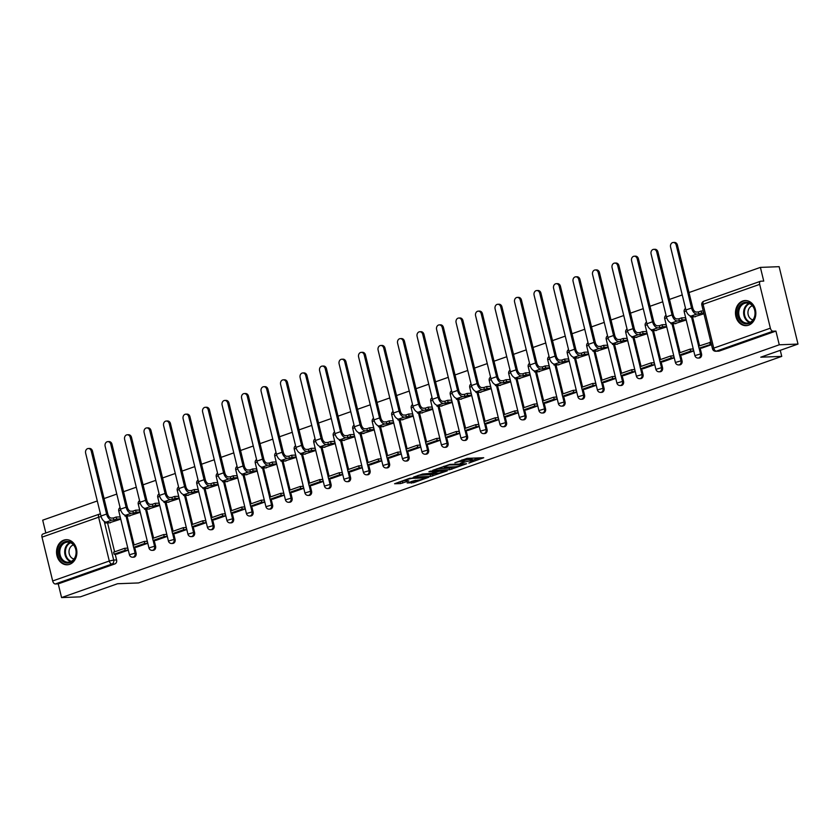 <?xml version="1.0" encoding="UTF-8"?>
<svg xmlns="http://www.w3.org/2000/svg" width="840" height="840" viewBox="0 0 840 840"><rect width="100%" height="100%" fill="white"/><g stroke="black" fill="none" stroke-linecap="round" stroke-linejoin="round"><path stroke-width="1.26" d="M468.878 463.05L483.725 457.737L467.082 458.367L454.881 462.788A5.061 0.724 166.3 0 1 461.769 461.286L463.155 461.233A5.061 0.724 166.3 0 1 464.142 461.423A5.061 0.724 166.3 0 1 462.179 462.504L460.288 463.376L463.481 462.462A5.061 0.724 166.3 0 1 470.358 460.961L471.744 460.908A5.061 0.724 166.3 0 1 472.731 461.097A5.061 0.724 166.3 0 1 470.778 462.179L468.878 463.05M748.598 325.175A12.558 10.185 -92.2 0 0 755.696 311.168A12.558 10.185 -92.2 0 0 745.175 300.552A12.558 10.185 -92.2 0 0 742.707 301.024A12.558 10.185 -92.2 0 0 735.62 315.021A12.558 10.185 -92.2 0 0 746.13 325.647A12.558 10.185 -92.2 0 0 748.598 325.175M69.657 564.312A12.558 10.185 -92.2 0 0 76.745 550.305A12.558 10.185 -92.2 0 0 66.234 539.69A12.558 10.185 -92.2 0 0 63.767 540.162A12.558 10.185 -92.2 0 0 56.679 554.159A12.558 10.185 -92.2 0 0 67.19 564.784A12.558 10.185 -92.2 0 0 69.657 564.312M407.159 482.947L413.669 482.695L428.757 477.257L409.668 478.306L394.58 483.745L400.522 483.588L408.87 480.931L406.382 480.648A4.232 0.598 166.3 0 1 405.552 480.491A4.232 0.598 166.3 0 1 408.293 479.231A4.232 0.598 166.3 0 1 412.944 478.338L423.895 477.918A4.232 0.598 166.3 0 1 424.715 478.076A4.232 0.598 166.3 0 1 421.985 479.325A4.232 0.598 166.3 0 1 417.333 480.228L407.159 482.947M770.364 328.178L759.686 284.371A3.224 1.827 70.6 0 1 760.505 281.264A3.224 1.827 70.6 0 1 760.82 281.201L763.739 281.096L760.4 267.393L779.131 266.679L798 344.075L760.756 357.189L781.746 356.391L138.558 582.939L117.558 583.737L80.314 596.862L61.572 597.576L779.268 344.788L775.919 331.086L773 331.202L716.384 351.141A3.224 2.615 87.8 0 1 715.754 351.267L718.673 351.151A3.224 2.615 87.8 0 0 719.303 351.036L716.384 351.141A3.224 1.827 70.6 0 1 713.748 348.117L770.364 328.178A3.224 1.827 70.6 0 0 773 331.202M798 344.075L779.268 344.788M449.673 469.728L466.61 463.764L449.967 464.394L432.737 470.306L449.673 469.728L449.295 468.174L453.894 466.851M447.227 470.883L430.594 476.448L413.658 477.026L422.615 474.033L431.508 473.308L436.233 471.524L428.904 471.733L430.616 471.125L447.132 470.495M107.573 522.9L114.618 551.838M115.185 554.169L116.603 559.954L113.683 560.07A3.224 2.615 87.8 0 1 111.941 564.039L55.314 583.989A3.224 1.827 -109.4 0 1 52.679 580.965L42 537.159A3.224 1.827 -109.4 0 1 42.809 534.051L99.435 514.101A3.224 1.827 -109.4 0 1 99.75 514.048A3.224 2.615 87.8 0 1 100.38 513.923A3.224 2.615 87.8 0 1 100.454 513.923L100.38 513.923A3.224 3.224 0 0 0 99.435 514.101A3.224 1.827 -109.4 0 0 98.616 517.209L42 537.159M760.4 267.393L689.01 292.541M682.248 294.924L669.512 299.407M662.75 301.791L650.013 306.274M643.251 308.658L630.514 313.142M623.752 315.525L611.016 320.008M604.254 322.392L591.518 326.875M584.755 329.259L572.019 333.743M565.257 336.126L552.521 340.61M545.759 342.993L533.022 347.477M526.26 349.86L513.524 354.344M506.762 356.727L494.025 361.211M487.263 363.594L474.527 368.078M467.765 370.461L455.028 374.955M448.266 377.328L435.53 381.822M428.768 384.195L416.031 388.689M409.269 391.062L396.532 395.556M389.77 397.94L377.034 402.423M370.272 404.806L357.536 409.29M350.774 411.673L338.037 416.157M331.275 418.541L318.538 423.024M311.776 425.407L299.04 429.891M292.278 432.274L279.542 436.758M272.78 439.142L260.043 443.625M253.281 446.009L240.545 450.492M233.783 452.876L221.046 457.359M214.284 459.743L201.547 464.226M194.785 466.61L182.049 471.093M175.287 473.477L162.55 477.96M155.788 480.344L143.052 484.838M136.29 487.211L123.554 491.705M116.792 494.078L104.055 498.572M97.293 500.955L42.704 520.181L45.833 532.98M61.572 597.576L58.233 583.874L55.314 583.989M694.26 316.806L703.952 313.75M701.883 348.065L711.501 344.705M682.385 354.942L693.641 350.994L693.074 348.673L692.024 349.041M674.762 323.673L686.091 320.04L685.472 317.741M662.886 361.809L674.142 357.861L673.575 355.541L672.525 355.908M655.274 330.54L666.593 326.907L665.973 324.608M643.388 368.676L654.644 364.728L654.077 362.407L653.026 362.786M635.775 337.407L647.094 333.774L646.475 331.475M623.889 375.543L635.145 371.595L634.578 369.274L633.528 369.653M616.276 344.274L627.606 340.641L626.976 338.342M604.391 382.41L615.647 378.462L615.079 376.142L614.029 376.519M596.778 351.141L608.107 347.508L607.477 345.209M584.903 389.277L596.148 385.329L595.581 383.008L594.531 383.387M577.279 358.008L588.609 354.375L587.979 352.076M565.404 396.144L576.65 392.196L576.082 389.876L575.033 390.254M557.781 364.875L569.111 361.242L568.481 358.943M545.905 403.011L557.151 399.063L556.584 396.743L555.534 397.12M538.283 371.742L549.612 368.109L548.982 365.81M526.407 409.878L537.653 405.941L537.086 403.61L536.035 403.988M518.784 378.609L530.114 374.976L529.484 372.677M506.909 416.745L518.154 412.808L517.587 410.477L516.537 410.855M499.286 385.476L510.615 381.843L509.985 379.544M487.41 423.612L498.656 419.675L498.089 417.354L497.038 417.721M479.787 392.343L491.117 388.71L490.487 386.411M467.911 430.479L479.157 426.542L478.59 424.221L477.54 424.589M460.288 399.21L471.618 395.577L470.988 393.278M448.413 437.346L459.659 433.409L459.102 431.088L458.042 431.456M440.79 406.077L452.12 402.444L451.49 400.144M428.915 444.213L440.16 440.276L439.604 437.955L438.543 438.322M421.292 412.944L432.621 409.311L431.991 407.012M409.416 451.08L420.661 447.143L420.105 444.822L419.044 445.19M401.793 419.822L413.123 416.189L412.493 413.879M389.918 457.947L401.163 454.01L400.606 451.689L399.546 452.056M382.294 426.689L393.624 423.056L392.994 420.756M370.419 464.825L381.665 460.877L381.108 458.556L380.048 458.923M362.796 433.556L374.126 429.923L373.495 427.623M350.921 471.692L362.177 467.744L361.61 465.423L360.549 465.791M343.298 440.423L354.627 436.79L353.997 434.49M331.422 478.558L342.678 474.611L342.111 472.29L341.05 472.668M323.799 447.29L335.129 443.656L334.498 441.357M311.923 485.425L323.18 481.478L322.613 479.157L321.552 479.535M304.3 454.156L315.63 450.524L315 448.224M292.425 492.293L303.681 488.344L303.114 486.024L302.054 486.402M284.802 461.024L296.131 457.391L295.502 455.091M272.927 499.159L284.183 495.212L283.616 492.891L282.555 493.269M265.303 467.891L276.633 464.257L276.003 461.958M253.428 506.027L264.684 502.079L264.117 499.758L263.057 500.136M245.805 474.757L257.135 471.125L256.505 468.825M233.929 512.894L245.185 508.956L244.619 506.625L243.558 507.003M226.306 481.625L237.636 477.992L237.006 475.692M214.431 519.76L225.687 515.823L225.12 513.492L224.059 513.87M206.808 488.492L218.138 484.858L217.508 482.559M194.933 526.628L206.189 522.69L205.622 520.37L204.561 520.737M187.309 495.358L198.639 491.726L198.009 489.426M175.434 533.495L186.69 529.557L186.123 527.236L185.062 527.604M167.811 502.226L179.141 498.593L178.511 496.293M155.935 540.361L167.191 536.424L166.625 534.104L165.564 534.471M148.312 509.093L159.642 505.459L159.012 503.16M136.437 547.228L147.693 543.291L147.126 540.971L146.066 541.338M128.814 515.96L140.144 512.327L139.514 510.027M116.939 554.096L128.195 550.158L127.627 547.837L126.567 548.205M109.316 522.827L120.645 519.194L120.015 516.894M127.061 516.033L134.117 544.971M134.684 547.302L136.101 553.087L135.061 553.13A3.224 2.615 87.8 0 1 132.689 557.225L133.718 557.183A3.224 2.615 -92.2 0 0 136.101 553.087M146.559 509.166L153.615 538.104M154.182 540.435L155.6 546.221L154.56 546.263A3.224 2.615 87.8 0 1 152.187 550.357L153.216 550.316A3.224 2.615 -92.2 0 0 155.6 546.221M166.058 502.299L173.114 531.237M173.68 533.568L175.098 539.353L174.059 539.396A3.224 2.615 87.8 0 1 171.685 543.49L172.715 543.449A3.224 2.615 -92.2 0 0 175.098 539.353M185.556 495.432L192.612 524.36M193.179 526.691L194.597 532.486L193.557 532.518A3.224 2.615 87.8 0 1 191.184 536.624L192.213 536.582A3.224 2.615 -92.2 0 0 194.597 532.486M205.054 488.565L212.111 517.493M212.678 519.823L214.095 525.62L213.055 525.651A3.224 2.615 87.8 0 1 210.683 529.756L211.712 529.715A3.224 2.615 -92.2 0 0 214.095 525.62M224.553 481.688L231.609 510.626M232.176 512.957L233.594 518.753L232.554 518.784A3.224 2.615 87.8 0 1 230.181 522.889L231.21 522.847A3.224 2.615 -92.2 0 0 233.594 518.753M244.052 474.82L251.108 503.759M251.674 506.09L253.092 511.886L252.053 511.917A3.224 2.615 87.8 0 1 249.679 516.023L250.709 515.981A3.224 2.615 -92.2 0 0 253.092 511.886M263.55 467.954L270.606 496.892M271.173 499.223L272.591 505.008L271.551 505.05A3.224 2.615 87.8 0 1 269.178 509.145L270.207 509.114A3.224 2.615 -92.2 0 0 272.591 505.008M283.048 461.087L290.105 490.025M290.671 492.356L292.089 498.141L291.05 498.183A3.224 2.615 87.8 0 1 288.677 502.278L289.706 502.247A3.224 2.615 -92.2 0 0 292.089 498.141M302.547 454.219L309.603 483.157M310.17 485.489L311.588 491.274L310.548 491.316A3.224 2.615 87.8 0 1 308.175 495.411L309.204 495.38A3.224 2.615 -92.2 0 0 311.588 491.274M322.046 447.353L329.102 476.291M329.669 478.622L331.086 484.407L330.046 484.449A3.224 2.615 87.8 0 1 327.673 488.544L328.703 488.513A3.224 2.615 -92.2 0 0 331.086 484.407M341.544 440.486L348.6 469.423M349.167 471.755L350.584 477.54L349.545 477.582A3.224 2.615 87.8 0 1 347.172 481.677L348.201 481.635A3.224 2.615 -92.2 0 0 350.584 477.54M361.043 433.619L368.099 462.556M368.666 464.888L370.083 470.673L369.044 470.715A3.224 2.615 87.8 0 1 366.671 474.81L367.7 474.768A3.224 2.615 -92.2 0 0 370.083 470.673M380.541 426.752L387.597 455.69M388.164 458.02L389.582 463.806L388.542 463.848A3.224 2.615 87.8 0 1 386.169 467.943L387.198 467.901A3.224 2.615 -92.2 0 0 389.582 463.806M400.04 419.885L407.096 448.822M407.663 451.154L409.08 456.939L408.041 456.981A3.224 2.615 87.8 0 1 405.668 461.076L406.697 461.034A3.224 2.615 -92.2 0 0 409.08 456.939M419.538 413.018L426.594 441.956M427.161 444.286L428.579 450.072L427.539 450.114A3.224 2.615 87.8 0 1 425.166 454.209L426.195 454.167A3.224 2.615 -92.2 0 0 428.579 450.072M439.036 406.151L446.093 435.089M446.659 437.419L448.077 443.205L447.038 443.247A3.224 2.615 87.8 0 1 444.665 447.342L445.694 447.3A3.224 2.615 -92.2 0 0 448.077 443.205M458.535 399.284L465.591 428.221M466.158 430.553L467.576 436.338L466.536 436.38A3.224 2.615 87.8 0 1 464.153 440.475L465.192 440.433A3.224 2.615 -92.2 0 0 467.576 436.338M478.034 392.417L485.09 421.344M485.656 423.685L487.064 429.471L486.034 429.513A3.224 2.615 87.8 0 1 483.651 433.608L484.691 433.566A3.224 2.615 -92.2 0 0 487.064 429.471M497.532 385.55L504.588 414.477M505.155 416.808L506.562 422.604L505.533 422.636A3.224 2.615 87.8 0 1 503.15 426.741L504.189 426.699A3.224 2.615 -92.2 0 0 506.562 422.604M517.031 378.672L524.087 407.61M524.654 409.941L526.061 415.737L525.031 415.769A3.224 2.615 87.8 0 1 522.648 419.874L523.688 419.832A3.224 2.615 -92.2 0 0 526.061 415.737M536.529 371.805L543.585 400.743M544.152 403.074L545.559 408.87L544.53 408.901A3.224 2.615 87.8 0 1 542.147 413.007L543.186 412.965A3.224 2.615 -92.2 0 0 545.559 408.87M556.028 364.938L563.083 393.876M563.65 396.207L565.058 402.003L564.029 402.034A3.224 2.615 87.8 0 1 561.645 406.14L562.684 406.098A3.224 2.615 -92.2 0 0 565.058 402.003M575.526 358.071L582.582 387.009M583.149 389.34L584.556 395.126L583.527 395.168A3.224 2.615 87.8 0 1 581.144 399.262L582.183 399.231A3.224 2.615 -92.2 0 0 584.556 395.126M595.025 351.204L602.081 380.142M602.648 382.473L604.054 388.258L603.025 388.3A3.224 2.615 87.8 0 1 600.642 392.395L601.682 392.364A3.224 2.615 -92.2 0 0 604.054 388.258M614.523 344.337L621.579 373.275M622.146 375.606L623.553 381.392L622.524 381.433A3.224 2.615 87.8 0 1 620.141 385.529L621.18 385.497A3.224 2.615 -92.2 0 0 623.553 381.392M634.022 337.47L641.077 366.408M641.645 368.739L643.051 374.524L642.023 374.567A3.224 2.615 87.8 0 1 639.639 378.661L640.678 378.62A3.224 2.615 -92.2 0 0 643.051 374.524M653.52 330.603L660.576 359.541M661.143 361.872L662.55 367.657L661.521 367.7A3.224 2.615 87.8 0 1 659.138 371.794L660.177 371.753A3.224 2.615 -92.2 0 0 662.55 367.657M673.019 323.736L680.075 352.674M680.642 355.005L682.049 360.791L681.02 360.832A3.224 2.615 87.8 0 1 678.636 364.928L679.675 364.885A3.224 2.615 -92.2 0 0 682.049 360.791M692.517 316.869L699.573 345.807M700.14 348.138L701.547 353.923L700.518 353.966A3.224 2.615 87.8 0 1 698.135 358.06L699.174 358.019A3.224 2.615 -92.2 0 0 701.547 353.923M781.746 356.391L780.266 350.322M58.233 583.874L114.86 563.934A3.224 2.615 -92.2 0 0 116.603 559.954M775.919 331.086L719.303 351.036M472.731 461.097L472.353 459.543A5.061 0.724 166.3 0 0 471.366 459.365L471.744 460.908M463.943 460.635A5.061 0.724 166.3 0 1 469.98 459.417L471.366 459.365M464.142 461.423L463.764 459.879A5.061 0.724 166.3 0 0 462.777 459.69L463.155 461.233M472.531 460.288L479.294 457.905M437.094 468.647L449.295 468.174M463.659 464.688L449.274 464.961L445.988 465.917A5.061 0.724 166.3 0 0 444.034 466.998A5.061 0.724 166.3 0 0 445.022 467.187L454.997 466.809A5.061 0.724 166.3 0 0 461.885 465.308L463.659 464.688M434.826 473.571L432.369 474.432L432.747 475.976M418.016 475.367L432.369 474.432M436.359 473.508A4.232 0.598 166.3 0 0 441.011 472.616A4.232 0.598 166.3 0 0 443.751 471.356A4.232 0.598 166.3 0 0 442.921 471.198L439.068 471.345L432.81 473.256L436.359 473.508M398.937 482.087L405.542 480.428M410.907 481.625L415.748 480.291M673.26 242.477L674.478 242.424A3.623 2.94 87.8 0 1 677.428 245.059L676.211 245.102A3.623 2.94 -92.2 0 0 673.26 242.477A3.623 2.94 -92.2 0 0 670.582 247.086L685.923 310.002A6.437 3.654 70.6 0 0 691.194 316.05L693.221 315.977L690.47 316.943L695.404 316.754M690.218 315.893L690.47 316.943M676.211 245.102L691.551 308.028A6.437 3.654 70.6 0 0 696.822 314.076L698.849 313.992L698.355 311.987L696.328 312.06A4.347 2.468 -109.4 0 1 692.769 307.976L677.428 245.059M698.355 311.987L701.106 311.02L701.6 313.026L703.763 312.942M703.269 310.937L701.106 311.02M710.892 342.206L698.544 346.164L699.038 348.18L711.385 344.211M699.038 348.18L701.957 348.065M709.674 342.248L710.157 344.264M698.849 313.992L701.6 313.026M754.992 315.725A10.867 8.81 87.8 0 1 744.398 323.6A10.867 8.81 87.8 0 1 737.825 310.422A10.867 8.81 87.8 0 1 748.419 302.536A10.867 8.81 87.8 0 1 754.992 315.725M738.938 310.601A10.059 8.159 -92.2 0 0 747.264 323.106A10.059 8.159 -92.2 0 0 754.824 315.504A10.059 8.159 -92.2 0 0 746.498 302.998A10.059 8.159 -92.2 0 0 738.938 310.601M752.966 319.872A7.161 5.807 87.8 0 1 748.094 311.042A7.161 5.807 87.8 0 1 752.43 305.792M746.435 300.605A12.474 10.112 -92.2 0 0 745.931 300.605A12.474 10.112 -92.2 0 0 736.554 310.023A12.474 10.112 -92.2 0 0 746.886 325.531A12.474 10.112 -92.2 0 0 747.38 325.5M76.041 554.851A10.867 8.81 87.8 0 1 65.457 562.737A10.867 8.81 87.8 0 1 58.884 549.559A10.867 8.81 87.8 0 1 69.479 541.674A10.867 8.81 87.8 0 1 76.041 554.851M59.997 549.738A10.059 8.159 -92.2 0 0 68.323 562.244A10.059 8.159 -92.2 0 0 75.883 554.642A10.059 8.159 -92.2 0 0 67.557 542.136A10.059 8.159 -92.2 0 0 59.997 549.738M74.025 558.999A7.161 5.807 87.8 0 1 69.153 550.179A7.161 5.807 87.8 0 1 73.489 544.929M67.494 539.731A12.474 10.112 -92.2 0 0 66.99 539.742A12.474 10.112 -92.2 0 0 57.614 549.161A12.474 10.112 -92.2 0 0 67.945 564.669A12.474 10.112 -92.2 0 0 68.439 564.638M653.762 249.344L654.98 249.291A3.623 2.94 87.8 0 1 657.93 251.927L656.712 251.969A3.623 2.94 -92.2 0 0 653.762 249.344A3.623 2.94 -92.2 0 0 651.084 253.953L666.425 316.88A6.437 3.654 70.6 0 0 671.696 322.928L673.722 322.844L670.971 323.81L675.906 323.62M670.719 322.77L670.971 323.81M656.712 251.969L672.053 314.895A6.437 3.654 70.6 0 0 677.324 320.943L679.35 320.869L678.856 318.854L676.83 318.927A4.347 2.468 -109.4 0 1 673.271 314.843L657.93 251.927M678.856 318.854L681.607 317.887L682.101 319.893L686.028 319.746M685.534 317.73L681.607 317.887M693.158 348.999L690.175 349.115L679.046 353.031L679.539 355.047L690.659 351.131L693.577 351.015M679.539 355.047L682.458 354.931M690.175 349.115L690.659 351.131M679.35 320.869L682.101 319.893M634.263 256.211L635.481 256.158A3.623 2.94 87.8 0 1 638.432 258.793L637.214 258.836A3.623 2.94 -92.2 0 0 634.263 256.211A3.623 2.94 -92.2 0 0 631.586 260.82L646.926 323.746A6.437 3.654 70.6 0 0 652.197 329.794L654.224 329.711L651.473 330.677L656.408 330.498M651.221 329.637L651.473 330.677M637.214 258.836L652.554 321.762A6.437 3.654 70.6 0 0 657.825 327.81L659.851 327.737L659.358 325.721L657.332 325.794A4.347 2.468 -109.4 0 1 653.772 321.709L638.432 258.793M659.358 325.721L662.109 324.755L662.602 326.76L666.529 326.613M666.036 324.597L662.109 324.755M673.659 355.866L670.677 355.981L659.547 359.898L660.041 361.914L671.16 357.998L674.079 357.882M660.041 361.914L662.96 361.798M670.677 355.981L671.16 357.998M659.851 327.737L662.602 326.76M614.764 263.078L615.982 263.036A3.623 2.94 87.8 0 1 618.933 265.661L617.715 265.703A3.623 2.94 -92.2 0 0 614.764 263.078A3.623 2.94 -92.2 0 0 612.087 267.687L627.428 330.614A6.437 3.654 70.6 0 0 632.699 336.661L634.725 336.578L631.974 337.554L636.909 337.365M631.722 336.504L631.974 337.554M617.715 265.703L633.055 328.629A6.437 3.654 70.6 0 0 638.327 334.677L640.353 334.604L639.86 332.588L637.833 332.661A4.347 2.468 -109.4 0 1 634.274 328.587L618.933 265.661M639.86 332.588L642.611 331.621L643.104 333.627L647.031 333.48M646.538 331.464L642.611 331.621M654.161 362.733L651.178 362.849L640.049 366.765L640.542 368.781L651.662 364.865L654.581 364.749M640.542 368.781L643.461 368.666M651.178 362.849L651.662 364.865M640.353 334.604L643.104 333.627M595.266 269.945L596.484 269.903A3.623 2.94 87.8 0 1 599.434 272.528L598.216 272.57A3.623 2.94 -92.2 0 0 595.266 269.945A3.623 2.94 -92.2 0 0 592.589 274.554L607.929 337.481A6.437 3.654 70.6 0 0 613.2 343.529L615.226 343.445L612.476 344.421L617.411 344.232M612.224 343.371L612.476 344.421M598.216 272.57L613.557 335.496A6.437 3.654 70.6 0 0 618.828 341.544L620.855 341.471L620.361 339.455L618.335 339.528A4.347 2.468 -109.4 0 1 614.775 335.454L599.434 272.528M620.361 339.455L623.112 338.489L623.606 340.494L627.533 340.347M627.039 338.342L623.112 338.489M634.662 369.6L631.68 369.716L620.55 373.632L621.044 375.648L632.163 371.731L635.082 371.616M621.044 375.648L623.962 375.532M631.68 369.716L632.163 371.731M620.855 341.471L623.606 340.494M575.768 276.812L576.986 276.769A3.623 2.94 87.8 0 1 579.936 279.394L578.718 279.437A3.623 2.94 -92.2 0 0 575.768 276.812A3.623 2.94 -92.2 0 0 573.09 281.421L588.43 344.348A6.437 3.654 70.6 0 0 593.702 350.395L595.728 350.312L592.977 351.288L597.912 351.099M592.725 350.238L592.977 351.288M578.718 279.437L594.058 342.363A6.437 3.654 70.6 0 0 599.329 348.411L601.356 348.338L600.863 346.322L598.836 346.395A4.347 2.468 -109.4 0 1 595.276 342.321L579.936 279.394M600.863 346.322L603.614 345.356L604.107 347.372L608.034 347.214M607.541 345.209L603.614 345.356M615.163 376.478L612.182 376.582L601.051 380.51L601.545 382.515L612.665 378.599L615.583 378.483M601.545 382.515L604.464 382.41M612.182 376.582L612.665 378.599M601.356 348.338L604.107 347.372M556.269 283.679L557.487 283.637A3.623 2.94 87.8 0 1 560.438 286.262L559.22 286.314A3.623 2.94 -92.2 0 0 556.269 283.679A3.623 2.94 -92.2 0 0 553.591 288.288L568.932 351.215A6.437 3.654 70.6 0 0 574.203 357.262L576.23 357.189L573.478 358.155L578.413 357.966M573.226 357.105L573.478 358.155M559.22 286.314L574.56 349.23A6.437 3.654 70.6 0 0 579.831 355.278L581.857 355.205L581.364 353.189L579.337 353.272A4.347 2.468 -109.4 0 1 575.778 349.188L560.438 286.262M581.364 353.189L584.115 352.223L584.609 354.239L588.536 354.081M588.042 352.076L584.115 352.223M595.665 383.344L592.683 383.45L581.553 387.377L582.047 389.382L593.166 385.466L596.085 385.35M582.047 389.382L584.966 389.277M592.683 383.45L593.166 385.466M581.857 355.205L584.609 354.239M536.77 290.546L537.989 290.504A3.623 2.94 87.8 0 1 540.939 293.129L539.721 293.181A3.623 2.94 -92.2 0 0 536.77 290.546A3.623 2.94 -92.2 0 0 534.093 295.155L549.433 358.082A6.437 3.654 70.6 0 0 554.704 364.13L556.731 364.056L553.98 365.022L558.915 364.833M553.728 363.972L553.98 365.022M539.721 293.181L555.062 356.097A6.437 3.654 70.6 0 0 560.332 362.145L562.359 362.072L561.865 360.056L559.839 360.139A4.347 2.468 -109.4 0 1 556.279 356.055L540.939 293.129M561.865 360.056L564.617 359.09L565.11 361.106L569.037 360.948M568.544 358.943L564.617 359.09M576.167 390.212L573.184 390.317L562.054 394.244L562.548 396.249L573.668 392.332L576.587 392.228M562.548 396.249L565.467 396.144M573.184 390.317L573.668 392.332M562.359 362.072L565.11 361.106M517.272 297.413L518.49 297.37A3.623 2.94 87.8 0 1 521.441 299.995L520.222 300.048A3.623 2.94 -92.2 0 0 517.272 297.413A3.623 2.94 -92.2 0 0 514.595 302.022L529.935 364.949A6.437 3.654 70.6 0 0 535.206 370.997L537.232 370.923L534.481 371.889L539.417 371.7M534.23 370.839L534.481 371.889M520.222 300.048L535.563 362.964A6.437 3.654 70.6 0 0 540.834 369.012L542.861 368.939L542.367 366.923L540.341 367.006A4.347 2.468 -109.4 0 1 536.781 362.922L521.441 299.995M542.367 366.923L545.118 365.957L545.611 367.973L549.538 367.815M549.045 365.81L545.118 365.957M556.668 397.079L553.686 397.194L542.556 401.111L543.05 403.116L554.169 399.2L557.088 399.094M543.05 403.116L545.969 403.011M553.686 397.194L554.169 399.2M542.861 368.939L545.611 367.973M497.774 304.28L498.992 304.238A3.623 2.94 87.8 0 1 501.942 306.863L500.724 306.915A3.623 2.94 -92.2 0 0 497.774 304.28A3.623 2.94 -92.2 0 0 495.096 308.889L510.437 371.816A6.437 3.654 70.6 0 0 515.707 377.864L517.734 377.79L514.983 378.756L519.918 378.567M514.731 377.706L514.983 378.756M500.724 306.915L516.065 369.831A6.437 3.654 70.6 0 0 521.336 375.879L523.362 375.806L522.869 373.79L520.842 373.874A4.347 2.468 -109.4 0 1 517.283 369.789L501.942 306.863M522.869 373.79L525.62 372.824L526.113 374.84L530.04 374.693M529.547 372.677L525.62 372.824M537.169 403.945L534.188 404.061L523.058 407.978L523.551 409.983L534.67 406.067L537.59 405.962M523.551 409.983L526.47 409.878M534.188 404.061L534.67 406.067M523.362 375.806L526.113 374.84M478.275 311.147L479.493 311.105A3.623 2.94 87.8 0 1 482.444 313.73L481.226 313.782A3.623 2.94 -92.2 0 0 478.275 311.147A3.623 2.94 -92.2 0 0 475.598 315.756L490.938 378.683A6.437 3.654 70.6 0 0 496.209 384.731L498.236 384.657L495.485 385.623L500.419 385.434M495.233 384.573L495.485 385.623M481.226 313.782L496.566 376.698A6.437 3.654 70.6 0 0 501.837 382.746L503.864 382.673L503.37 380.656L501.344 380.741A4.347 2.468 -109.4 0 1 497.784 376.656L482.444 313.73M503.37 380.656L506.121 379.691L506.615 381.707L510.542 381.56M510.048 379.544L506.121 379.691M517.671 410.812L514.689 410.928L503.559 414.844L504.053 416.85L515.172 412.933L518.091 412.829M504.053 416.85L506.971 416.745M514.689 410.928L515.172 412.933M503.864 382.673L506.615 381.707M458.776 318.024L459.995 317.971A3.623 2.94 87.8 0 1 462.945 320.596L461.727 320.649A3.623 2.94 -92.2 0 0 458.776 318.024A3.623 2.94 -92.2 0 0 456.099 322.633L471.44 385.55A6.437 3.654 70.6 0 0 476.711 391.598L478.737 391.524L475.986 392.49L480.921 392.301M475.734 391.44L475.986 392.49M461.727 320.649L477.068 383.576A6.437 3.654 70.6 0 0 482.339 389.624L484.365 389.54L483.872 387.534L481.845 387.608A4.347 2.468 -109.4 0 1 478.286 383.523L462.945 320.596M483.872 387.534L486.623 386.558L487.116 388.574L491.043 388.427M490.55 386.411L486.623 386.558M498.173 417.68L495.191 417.795L484.06 421.712L484.554 423.728L495.673 419.8L498.593 419.695M484.554 423.728L487.473 423.612M495.191 417.795L495.673 419.8M484.365 389.54L487.116 388.574M439.278 324.891L440.496 324.839A3.623 2.94 87.8 0 1 443.447 327.464L442.229 327.516A3.623 2.94 -92.2 0 0 439.278 324.891A3.623 2.94 -92.2 0 0 436.601 329.5L451.941 392.417A6.437 3.654 70.6 0 0 457.223 398.465L459.239 398.391L456.488 399.357L461.423 399.168M456.236 398.307L456.488 399.357M442.229 327.516L457.569 390.443A6.437 3.654 70.6 0 0 462.84 396.491L464.867 396.406L464.373 394.401L462.346 394.475A4.347 2.468 -109.4 0 1 458.787 390.39L443.447 327.464M464.373 394.401L467.124 393.425L467.618 395.441L471.544 395.294M471.051 393.278L467.124 393.425M478.674 424.546L475.692 424.662L464.562 428.579L465.056 430.594L476.175 426.668L479.094 426.562M465.056 430.594L467.975 430.479M475.692 424.662L476.175 426.668M464.867 396.406L467.618 395.441M419.78 331.758L420.998 331.706A3.623 2.94 87.8 0 1 423.948 334.341L422.73 334.383A3.623 2.94 -92.2 0 0 419.78 331.758A3.623 2.94 -92.2 0 0 417.102 336.368L432.443 399.284A6.437 3.654 70.6 0 0 437.724 405.332L439.74 405.258L436.989 406.224L441.924 406.035M436.737 405.174L436.989 406.224M422.73 334.383L438.07 397.31A6.437 3.654 70.6 0 0 443.342 403.358L445.368 403.274L444.875 401.268L442.848 401.342A4.347 2.468 -109.4 0 1 439.288 397.257L423.948 334.341M444.875 401.268L447.626 400.292L448.119 402.308L452.046 402.161M451.553 400.144L447.626 400.292M459.175 431.413L456.194 431.529L445.064 435.445L445.557 437.462L456.677 433.545L459.596 433.43M445.557 437.462L448.476 437.346M456.194 431.529L456.677 433.545M445.368 403.274L448.119 402.308M400.281 338.625L401.499 338.572A3.623 2.94 87.8 0 1 404.45 341.208L403.231 341.25A3.623 2.94 -92.2 0 0 400.281 338.625A3.623 2.94 -92.2 0 0 397.604 343.235L412.944 406.151A6.437 3.654 70.6 0 0 418.226 412.199L420.242 412.125L417.491 413.091L422.425 412.902M417.239 412.041L417.491 413.091M403.231 341.25L418.572 404.177A6.437 3.654 70.6 0 0 423.843 410.225L425.87 410.141L425.376 408.135L423.35 408.209A4.347 2.468 -109.4 0 1 419.79 404.124L404.45 341.208M425.376 408.135L428.127 407.159L428.62 409.175L432.548 409.028M432.054 407.012L428.127 407.159M439.677 438.281L436.695 438.396L425.565 442.312L426.058 444.329L437.189 440.412L440.097 440.296M426.058 444.329L428.978 444.213M436.695 438.396L437.189 440.412M425.87 410.141L428.62 409.175M380.782 345.492L382.011 345.44A3.623 2.94 87.8 0 1 384.962 348.075L383.733 348.117A3.623 2.94 -92.2 0 0 380.782 345.492A3.623 2.94 -92.2 0 0 378.105 350.102L393.445 413.018A6.437 3.654 70.6 0 0 398.727 419.066L400.743 418.992L397.992 419.958L402.927 419.769M397.74 418.908L397.992 419.958M383.733 348.117L399.074 411.044A6.437 3.654 70.6 0 0 404.344 417.092L406.371 417.007L405.878 415.002L403.862 415.076A4.347 2.468 -109.4 0 1 400.292 410.991L384.962 348.075M405.878 415.002L408.629 414.036L409.122 416.042L413.049 415.894M412.556 413.879L408.629 414.036M420.179 445.147L417.197 445.263L406.067 449.18L406.56 451.195L417.69 447.279L420.609 447.163M406.56 451.195L409.479 451.08M417.197 445.263L417.69 447.279M406.371 417.007L409.122 416.042M361.284 352.359L362.512 352.306A3.623 2.94 87.8 0 1 365.463 354.942L364.235 354.984A3.623 2.94 -92.2 0 0 361.284 352.359A3.623 2.94 -92.2 0 0 358.606 356.969L373.947 419.895A6.437 3.654 70.6 0 0 379.229 425.943L381.245 425.859L378.494 426.825L383.429 426.636M378.242 425.775L378.494 426.825M364.235 354.984L379.575 417.911A6.437 3.654 70.6 0 0 384.846 423.959L386.873 423.875L386.379 421.869L384.363 421.943A4.347 2.468 -109.4 0 1 380.793 417.858L365.463 354.942M386.379 421.869L389.13 420.903L389.624 422.909L393.55 422.762M393.057 420.745L389.13 420.903M400.68 452.015L397.698 452.13L386.568 456.046L387.062 458.062L398.192 454.146L401.111 454.031M387.062 458.062L389.981 457.947M397.698 452.13L398.192 454.146M386.873 423.875L389.624 422.909M341.786 359.226L343.014 359.173A3.623 2.94 87.8 0 1 345.965 361.809L344.736 361.851A3.623 2.94 -92.2 0 0 341.786 359.226A3.623 2.94 -92.2 0 0 339.108 363.836L354.449 426.762A6.437 3.654 70.6 0 0 359.73 432.81L361.746 432.726L359.006 433.692L363.93 433.514M358.743 432.653L359.006 433.692M344.736 361.851L360.077 424.778A6.437 3.654 70.6 0 0 365.348 430.826L367.374 430.752L366.881 428.736L364.865 428.81A4.347 2.468 -109.4 0 1 361.294 424.725L345.965 361.809M366.881 428.736L369.631 427.77L370.125 429.776L374.052 429.629M373.558 427.613L369.631 427.77M381.181 458.882L378.2 458.997L367.07 462.913L367.563 464.93L378.693 461.013L381.612 460.897M367.563 464.93L370.482 464.814M378.2 458.997L378.693 461.013M367.374 430.752L370.125 429.776M322.287 366.093L323.516 366.041A3.623 2.94 87.8 0 1 326.466 368.676L325.238 368.718A3.623 2.94 -92.2 0 0 322.287 366.093A3.623 2.94 -92.2 0 0 319.61 370.703L334.95 433.629A6.437 3.654 70.6 0 0 340.231 439.677L342.248 439.593L339.507 440.57L344.431 440.381M339.245 439.519L339.507 440.57M325.238 368.718L340.578 431.644A6.437 3.654 70.6 0 0 345.849 437.693L347.876 437.619L347.382 435.603L345.366 435.677A4.347 2.468 -109.4 0 1 341.796 431.603L326.466 368.676M347.382 435.603L350.133 434.637L350.627 436.643L354.554 436.495M354.06 434.48L350.133 434.637M361.683 465.749L358.701 465.864L347.571 469.781L348.065 471.796L359.195 467.88L362.114 467.765M348.065 471.796L350.983 471.681M358.701 465.864L359.195 467.88M347.876 437.619L350.627 436.643M302.788 372.96L304.017 372.918A3.623 2.94 87.8 0 1 306.968 375.543L305.739 375.585A3.623 2.94 -92.2 0 0 302.788 372.96A3.623 2.94 -92.2 0 0 300.111 377.57L315.452 440.496A6.437 3.654 70.6 0 0 320.733 446.544L322.749 446.46L320.008 447.437L324.933 447.248M319.746 446.387L320.008 447.437M305.739 375.585L321.08 438.512A6.437 3.654 70.6 0 0 326.351 444.56L328.377 444.486L327.883 442.47L325.868 442.544A4.347 2.468 -109.4 0 1 322.298 438.469L306.968 375.543M327.883 442.47L330.635 441.504L331.128 443.51L335.055 443.363M334.562 441.346L330.635 441.504M342.185 472.616L339.203 472.731L328.072 476.648L328.566 478.663L339.696 474.747L342.615 474.632M328.566 478.663L331.485 478.548M339.203 472.731L339.696 474.747M328.377 444.486L331.128 443.51M283.29 379.827L284.519 379.785A3.623 2.94 87.8 0 1 287.469 382.41L286.241 382.452A3.623 2.94 -92.2 0 0 283.29 379.827A3.623 2.94 -92.2 0 0 280.613 384.437L295.953 447.363A6.437 3.654 70.6 0 0 301.235 453.411L303.25 453.327L300.51 454.304L305.435 454.115M300.248 453.254L300.51 454.304M286.241 382.452L301.581 445.379A6.437 3.654 70.6 0 0 306.852 451.427L308.879 451.353L308.385 449.337L306.369 449.411A4.347 2.468 -109.4 0 1 302.799 445.337L287.469 382.41M308.385 449.337L311.136 448.371L311.63 450.377L315.556 450.23M315.063 448.224L311.136 448.371M322.686 479.483L319.704 479.598L308.574 483.515L309.068 485.531L320.197 481.614L323.117 481.499M309.068 485.531L311.987 485.425M319.704 479.598L320.197 481.614M308.879 451.353L311.63 450.377M263.791 386.694L265.02 386.652A3.623 2.94 87.8 0 1 267.971 389.277L266.742 389.319A3.623 2.94 -92.2 0 0 263.791 386.694A3.623 2.94 -92.2 0 0 261.114 391.304L276.455 454.23A6.437 3.654 70.6 0 0 281.736 460.278L283.752 460.194L281.012 461.171L285.936 460.981M280.749 460.12L281.012 461.171M266.742 389.319L282.082 452.245A6.437 3.654 70.6 0 0 287.354 458.294L289.38 458.22L288.887 456.204L286.87 456.288A4.347 2.468 -109.4 0 1 283.3 452.204L267.971 389.277M288.887 456.204L291.637 455.238L292.131 457.254L296.058 457.096M295.565 455.091L291.637 455.238M303.188 486.36L300.206 486.465L289.076 490.392L289.569 492.398L300.699 488.481L303.618 488.366M289.569 492.398L292.488 492.293M300.206 486.465L300.699 488.481M289.38 458.22L292.131 457.254M244.293 393.561L245.522 393.519A3.623 2.94 87.8 0 1 248.472 396.144L247.244 396.197A3.623 2.94 -92.2 0 0 244.293 393.561A3.623 2.94 -92.2 0 0 241.616 398.171L256.956 461.097A6.437 3.654 70.6 0 0 262.238 467.145L264.253 467.072L261.513 468.038L266.438 467.849M261.25 466.988L261.513 468.038M247.244 396.197L262.584 459.113A6.437 3.654 70.6 0 0 267.855 465.161L269.881 465.087L269.388 463.071L267.372 463.155A4.347 2.468 -109.4 0 1 263.802 459.07L248.472 396.144M269.388 463.071L272.139 462.105L272.632 464.121L276.56 463.964M276.066 461.958L272.139 462.105M283.689 493.227L280.707 493.332L269.577 497.259L270.07 499.265L281.201 495.348L284.119 495.233M270.07 499.265L272.99 499.159M280.707 493.332L281.201 495.348M269.881 465.087L272.632 464.121M224.794 400.428L226.023 400.386A3.623 2.94 87.8 0 1 228.974 403.011L227.745 403.064A3.623 2.94 -92.2 0 0 224.794 400.428A3.623 2.94 -92.2 0 0 222.117 405.038L237.458 467.964A6.437 3.654 70.6 0 0 242.739 474.012L244.766 473.939L242.015 474.905L246.939 474.716M241.752 473.855L242.015 474.905M227.745 403.064L243.085 465.98A6.437 3.654 70.6 0 0 248.357 472.028L250.383 471.954L249.89 469.938L247.874 470.022A4.347 2.468 -109.4 0 1 244.314 465.938L228.974 403.011M249.89 469.938L252.641 468.972L253.134 470.988L257.061 470.831M256.567 468.825L252.641 468.972M264.191 500.094L261.209 500.209L250.089 504.126L250.572 506.132L261.702 502.215L264.621 502.11M250.572 506.132L253.491 506.027M261.209 500.209L261.702 502.215M250.383 471.954L253.134 470.988M205.296 407.295L206.525 407.253A3.623 2.94 87.8 0 1 209.475 409.878L208.247 409.931A3.623 2.94 -92.2 0 0 205.296 407.295A3.623 2.94 -92.2 0 0 202.619 411.905L217.959 474.831A6.437 3.654 70.6 0 0 223.241 480.879L225.267 480.806L222.516 481.772L227.441 481.582M222.254 480.721L222.516 481.772M208.247 409.931L223.587 472.846A6.437 3.654 70.6 0 0 228.858 478.894L230.885 478.821L230.391 476.805L228.375 476.889A4.347 2.468 -109.4 0 1 224.816 472.805L209.475 409.878M230.391 476.805L233.142 475.839L233.636 477.855L237.562 477.697M237.069 475.692L233.142 475.839M244.692 506.961L241.71 507.077L230.591 510.993L231.073 512.999L242.203 509.082L245.123 508.977M231.073 512.999L233.993 512.894M241.71 507.077L242.203 509.082M230.885 478.821L233.636 477.855M185.797 414.162L187.026 414.12A3.623 2.94 87.8 0 1 189.977 416.745L188.748 416.798A3.623 2.94 -92.2 0 0 185.797 414.162A3.623 2.94 -92.2 0 0 183.12 418.772L198.46 481.698A6.437 3.654 70.6 0 0 203.742 487.746L205.769 487.673L203.018 488.639L207.942 488.45M202.755 487.589L203.018 488.639M188.748 416.798L204.089 479.714A6.437 3.654 70.6 0 0 209.359 485.762L211.386 485.688L210.893 483.672L208.877 483.756A4.347 2.468 -109.4 0 1 205.317 479.671L189.977 416.745M210.893 483.672L213.644 482.706L214.137 484.722L218.064 484.575M217.571 482.559L213.644 482.706M225.194 513.828L222.212 513.944L211.092 517.86L211.575 519.865L222.705 515.949L225.624 515.844M211.575 519.865L214.494 519.76M222.212 513.944L222.705 515.949M211.386 485.688L214.137 484.722M166.299 421.029L167.528 420.987A3.623 2.94 87.8 0 1 170.478 423.612L169.25 423.665A3.623 2.94 -92.2 0 0 166.299 421.029A3.623 2.94 -92.2 0 0 163.622 425.639L178.962 488.565A6.437 3.654 70.6 0 0 184.244 494.613L186.27 494.54L183.519 495.506L188.444 495.317M183.257 494.456L183.519 495.506M169.25 423.665L184.59 486.581A6.437 3.654 70.6 0 0 189.861 492.629L191.888 492.555L191.405 490.539L189.378 490.623A4.347 2.468 -109.4 0 1 185.819 486.538L170.478 423.612M191.405 490.539L194.145 489.573L194.639 491.589L198.566 491.442M198.072 489.426L194.145 489.573M205.695 520.695L202.713 520.811L191.594 524.727L192.077 526.732L203.207 522.816L206.126 522.711M192.077 526.732L194.996 526.628M202.713 520.811L203.207 522.816M191.888 492.555L194.639 491.589M146.8 427.906L148.029 427.854A3.623 2.94 87.8 0 1 150.98 430.479L149.751 430.531A3.623 2.94 -92.2 0 0 146.8 427.906A3.623 2.94 -92.2 0 0 144.123 432.516L159.464 495.432A6.437 3.654 70.6 0 0 164.745 501.48L166.772 501.406L164.021 502.373L168.945 502.183M163.758 501.322L164.021 502.373M149.751 430.531L165.091 493.458A6.437 3.654 70.6 0 0 170.363 499.506L172.389 499.422L171.906 497.417L169.88 497.49A4.347 2.468 -109.4 0 1 166.32 493.406L150.98 430.479M171.906 497.417L174.647 496.44L175.14 498.456L179.067 498.309M178.573 496.293L174.647 496.44M186.197 527.562L183.215 527.678L172.095 531.594L172.578 533.61L183.708 529.683L186.627 529.578M172.578 533.61L175.497 533.495M183.215 527.678L183.708 529.683M172.389 499.422L175.14 498.456M127.302 434.774L128.53 434.721A3.623 2.94 87.8 0 1 131.481 437.346L130.252 437.399A3.623 2.94 -92.2 0 0 127.302 434.774A3.623 2.94 -92.2 0 0 124.624 439.383L139.965 502.299A6.437 3.654 70.6 0 0 145.247 508.347L147.273 508.274L144.522 509.24L149.447 509.05M144.26 508.19L144.522 509.24M130.252 437.399L145.593 500.325A6.437 3.654 70.6 0 0 150.864 506.373L152.891 506.289L152.407 504.284L150.381 504.357A4.347 2.468 -109.4 0 1 146.822 500.273L131.481 437.346M152.407 504.284L155.148 503.307L155.642 505.323L159.569 505.176M159.075 503.16L155.148 503.307M166.698 534.429L163.716 534.544L152.597 538.461L153.079 540.477L164.209 536.55L167.129 536.445M153.079 540.477L155.999 540.361M163.716 534.544L164.209 536.55M152.891 506.289L155.642 505.323M107.803 441.641L109.032 441.588A3.623 2.94 87.8 0 1 111.983 444.224L110.754 444.266A3.623 2.94 -92.2 0 0 107.803 441.641A3.623 2.94 -92.2 0 0 105.136 446.25L120.467 509.166A6.437 3.654 70.6 0 0 125.748 515.214L127.775 515.141L125.023 516.106L129.948 515.918M124.761 515.057L125.023 516.106M110.754 444.266L126.095 507.192A6.437 3.654 70.6 0 0 131.365 513.24L133.392 513.156L132.909 511.151L130.883 511.224A4.347 2.468 -109.4 0 1 127.323 507.14L111.983 444.224M132.909 511.151L135.65 510.174L136.143 512.19L140.07 512.043M139.587 510.027L135.65 510.174M147.2 541.296L144.218 541.412L133.098 545.328L133.581 547.344L144.711 543.428L147.63 543.312M133.581 547.344L136.5 547.228M144.218 541.412L144.711 543.428M133.392 513.156L136.143 512.19M88.305 448.507L89.534 448.455A3.623 2.94 87.8 0 1 92.484 451.091L91.255 451.132A3.623 2.94 -92.2 0 0 88.305 448.507A3.623 2.94 -92.2 0 0 85.638 453.117L100.968 516.033A6.437 3.654 70.6 0 0 106.249 522.081L108.276 522.008L105.525 522.974L110.45 522.784M105.263 521.923L105.525 522.974M91.255 451.132L106.596 514.059A6.437 3.654 70.6 0 0 111.867 520.107L113.894 520.023L113.411 518.018L111.384 518.091A4.347 2.468 -109.4 0 1 107.825 514.006L92.484 451.091M113.411 518.018L116.151 517.041L116.645 519.057L120.572 518.91M120.089 516.894L116.151 517.041M127.701 548.163L124.719 548.279L113.6 552.195L114.083 554.211L125.213 550.295L128.132 550.179M114.083 554.211L117.002 554.096M124.719 548.279L125.213 550.295M113.894 520.023L116.645 519.057M104.255 521.399L113.683 560.07L109.295 561.015L98.616 517.209L101.105 516.537M52.679 580.965L109.295 561.015A3.224 1.827 70.6 0 0 111.941 564.039L114.86 563.934M759.686 284.371L703.07 304.311L713.748 348.117L712.499 348.81A3.224 3.224 0 0 0 715.754 351.267M126.032 516.075L133.161 545.307M133.655 547.333L135.061 553.13L129.434 554.768A3.224 3.224 0 0 0 132.689 557.225M145.53 509.197L152.659 538.44M153.153 540.466L154.56 546.263L148.932 547.9A3.224 3.224 0 0 0 152.187 550.357M165.028 502.331L172.158 531.573M172.652 533.6L174.059 539.396L168.43 541.034A3.224 3.224 0 0 0 171.685 543.49M184.527 495.464L191.657 524.706M192.15 526.732L193.557 532.518L187.929 534.167A3.224 3.224 0 0 0 191.184 536.624M204.026 488.596L211.155 517.839M211.649 519.865L213.055 525.651L207.428 527.299A3.224 3.224 0 0 0 210.683 529.756M223.524 481.73L230.654 510.972M231.147 512.999L232.554 518.784L226.926 520.433A3.224 3.224 0 0 0 230.181 522.889M243.023 474.863L250.152 504.105M250.646 506.132L252.053 511.917L246.424 513.566A3.224 3.224 0 0 0 249.679 516.023M262.521 467.995L269.64 497.228M270.144 499.265L271.551 505.05L265.923 506.699A3.224 3.224 0 0 0 269.178 509.145M282.019 461.129L289.139 490.361M289.643 492.398L291.05 498.183L285.421 499.832A3.224 3.224 0 0 0 288.677 502.278M301.518 454.262L308.637 483.494M309.141 485.531L310.548 491.316L304.92 492.965A3.224 3.224 0 0 0 308.175 495.411M321.017 447.394L328.135 476.627M328.639 478.663L330.046 484.449L324.419 486.098A3.224 3.224 0 0 0 327.673 488.544M340.515 440.528L347.634 469.76M348.138 471.796L349.545 477.582L343.917 479.22A3.224 3.224 0 0 0 347.172 481.677M360.014 433.661L367.132 462.893M367.637 464.93L369.044 470.715L363.416 472.353A3.224 3.224 0 0 0 366.671 474.81M379.512 426.794L386.631 456.026M387.135 458.062L388.542 463.848L382.914 465.486A3.224 3.224 0 0 0 386.169 467.943M399.01 419.927L406.13 449.159M406.634 451.195L408.041 456.981L402.413 458.619A3.224 3.224 0 0 0 405.668 461.076M418.509 413.06L425.628 442.292M426.132 444.318L427.539 450.114L421.911 451.752A3.224 3.224 0 0 0 425.166 454.209M438.007 406.193L445.127 435.425M445.631 437.451L447.038 443.247L441.409 444.885A3.224 3.224 0 0 0 444.665 447.342M457.506 399.315L464.625 428.558M465.119 430.584L466.536 436.38L460.908 438.018A3.224 3.224 0 0 0 464.153 440.475M477.005 392.448L484.124 421.691M484.617 423.717L486.034 429.513L480.406 431.151A3.224 3.224 0 0 0 483.651 433.608M496.503 385.581L503.622 414.824M504.116 416.85L505.533 422.636L499.905 424.284A3.224 3.224 0 0 0 503.15 426.741M516.002 378.714L523.12 407.957M523.614 409.983L525.031 415.769L519.404 417.417A3.224 3.224 0 0 0 522.648 419.874M535.49 371.847L542.619 401.09M543.113 403.116L544.53 408.901L538.902 410.55A3.224 3.224 0 0 0 542.147 413.007M554.988 364.98L562.118 394.223M562.611 396.249L564.029 402.034L558.4 403.683A3.224 3.224 0 0 0 561.645 406.14M574.486 358.113L581.616 387.345M582.11 389.382L583.527 395.168L577.899 396.816A3.224 3.224 0 0 0 581.144 399.262M593.985 351.246L601.115 380.478M601.608 382.515L603.025 388.3L597.398 389.949A3.224 3.224 0 0 0 600.642 392.395M613.484 344.379L620.613 373.611M621.106 375.648L622.524 381.433L616.896 383.082A3.224 3.224 0 0 0 620.141 385.529M632.982 337.512L640.111 366.744M640.605 368.781L642.023 374.567L636.395 376.205A3.224 3.224 0 0 0 639.639 378.661M652.481 330.645L659.61 359.877M660.103 361.914L661.521 367.7L655.893 369.338A3.224 3.224 0 0 0 659.138 371.794M671.979 323.778L679.109 353.01M679.602 355.047L681.02 360.832L675.392 362.471A3.224 3.224 0 0 0 678.636 364.928M691.477 316.911L698.607 346.143M699.101 348.18L700.518 353.966L694.89 355.604A3.224 3.224 0 0 0 698.135 358.06M694.89 355.604L684.212 311.798L686.175 310.873M675.392 362.471L664.713 318.665L666.676 317.741M655.893 369.338L645.215 325.531L647.178 324.608M636.395 376.205L625.716 332.399L627.679 331.485M616.896 383.082L606.218 339.276L608.181 338.352M597.398 389.949L586.719 346.143L588.683 345.219M577.899 396.816L567.221 353.01L569.184 352.086M558.4 403.683L547.722 359.877L549.686 358.953M538.902 410.55L528.224 366.744L530.187 365.82M519.404 417.417L508.725 373.611L510.689 372.687M499.905 424.284L489.227 380.478L491.19 379.554M480.406 431.151L469.728 387.345L471.692 386.421M460.908 438.018L450.23 394.212L452.193 393.288M441.409 444.885L430.731 401.079L432.695 400.155M421.911 451.752L411.233 407.946L413.196 407.022M402.413 458.619L391.734 414.813L393.697 413.889M382.914 465.486L372.236 421.68L374.199 420.756M363.416 472.353L352.737 428.547L354.701 427.623M343.917 479.22L333.239 435.414L335.202 434.501M324.419 486.098L313.74 442.281L315.704 441.368M304.92 492.965L294.242 449.159L296.205 448.235M285.421 499.832L274.743 456.026L276.707 455.102M265.923 506.699L255.245 462.893L257.208 461.969M246.424 513.566L235.746 469.76L237.709 468.836M226.926 520.433L216.248 476.627L218.211 475.703M207.428 527.299L196.749 483.494L198.713 482.57M187.929 534.167L177.251 490.361L179.214 489.437M168.43 541.034L157.752 497.228L159.716 496.304M148.932 547.9L138.254 504.094L140.217 503.171M129.434 554.768L118.755 510.962L120.719 510.038M701.82 305.004L703.07 304.311A3.224 1.827 -109.4 0 1 703.878 301.203A3.224 3.224 0 0 0 701.82 305.004L712.499 348.81M469.98 459.417L470.358 460.961M461.465 460.058L461.769 461.286M451.447 467.712L451.826 469.256M463.743 463.869L463.869 464.405M430.227 474.894L430.594 476.448M435.792 470.935L435.929 471.461M442.796 470.663L442.921 471.198M438.931 470.81L439.068 471.345M436.695 470.894L436.916 471.818M423.759 477.382L423.895 477.918M412.808 477.803L412.944 478.338M402.297 481.572L402.675 483.116M400.144 482.034L400.522 483.588M413.301 481.152L413.669 482.695M411.149 481.614L411.526 483.168M696.822 314.076L691.194 316.05M691.551 308.028L685.923 310.002M749.7 322.55A10.059 8.159 87.8 0 1 743.841 310.411A10.059 8.159 87.8 0 1 748.965 303.366M749.606 303.629A9.733 7.886 -92.2 0 0 744.566 310.475A9.733 7.886 -92.2 0 0 750.32 322.235M70.76 561.676A10.059 8.159 87.8 0 1 64.901 549.549A10.059 8.159 87.8 0 1 70.025 542.504M70.665 542.766A9.733 7.886 -92.2 0 0 65.625 549.612A9.733 7.886 -92.2 0 0 71.379 561.372M677.324 320.943L671.696 322.928M672.053 314.895L666.425 316.88M657.825 327.81L652.197 329.794M652.554 321.762L646.926 323.746M638.327 334.677L632.699 336.661M633.055 328.629L627.428 330.614M618.828 341.544L613.2 343.529M613.557 335.496L607.929 337.481M599.329 348.411L593.702 350.395M594.058 342.363L588.43 344.348M579.831 355.278L574.203 357.262M574.56 349.23L568.932 351.215M560.332 362.145L554.704 364.13M555.062 356.097L549.433 358.082M540.834 369.012L535.206 370.997M535.563 362.964L529.935 364.949M521.336 375.879L515.707 377.864M516.065 369.831L510.437 371.816M501.837 382.746L496.209 384.731M496.566 376.698L490.938 378.683M482.339 389.624L476.711 391.598M477.068 383.576L471.44 385.55M462.84 396.491L457.223 398.465M457.569 390.443L451.941 392.417M443.342 403.358L437.724 405.332M438.07 397.31L432.443 399.284M423.843 410.225L418.226 412.199M418.572 404.177L412.944 406.151M404.344 417.092L398.727 419.066M399.074 411.044L393.445 413.018M384.846 423.959L379.229 425.943M379.575 417.911L373.947 419.895M365.348 430.826L359.73 432.81M360.077 424.778L354.449 426.762M345.849 437.693L340.231 439.677M340.578 431.644L334.95 433.629M326.351 444.56L320.733 446.544M321.08 438.512L315.452 440.496M306.852 451.427L301.235 453.411M301.581 445.379L295.953 447.363M287.354 458.294L281.736 460.278M282.082 452.245L276.455 454.23M267.855 465.161L262.238 467.145M262.584 459.113L256.956 461.097M248.357 472.028L242.739 474.012M243.085 465.98L237.458 467.964M228.858 478.894L223.241 480.879M223.587 472.846L217.959 474.831M209.359 485.762L203.742 487.746M204.089 479.714L198.46 481.698M189.861 492.629L184.244 494.613M184.59 486.581L178.962 488.565M170.363 499.506L164.745 501.48M165.091 493.458L159.464 495.432M150.864 506.373L145.247 508.347M145.593 500.325L139.965 502.299M131.365 513.24L125.748 515.214M126.095 507.192L120.467 509.166M111.867 520.107L106.249 522.081M106.596 514.059L100.968 516.033M685.524 308.375A3.224 3.224 0 0 0 684.212 311.798M666.025 315.242A3.224 3.224 0 0 0 664.713 318.665M646.527 322.108A3.224 3.224 0 0 0 645.215 325.531M627.029 328.976A3.224 3.224 0 0 0 625.716 332.399M607.53 335.843A3.224 3.224 0 0 0 606.218 339.276M588.032 342.72A3.224 3.224 0 0 0 586.719 346.143M568.533 349.587A3.224 3.224 0 0 0 567.221 353.01M549.034 356.454A3.224 3.224 0 0 0 547.722 359.877M529.536 363.321A3.224 3.224 0 0 0 528.224 366.744M510.038 370.188A3.224 3.224 0 0 0 508.725 373.611M490.539 377.055A3.224 3.224 0 0 0 489.227 380.478M471.041 383.922A3.224 3.224 0 0 0 469.728 387.345M451.542 390.789A3.224 3.224 0 0 0 450.23 394.212M432.044 397.656A3.224 3.224 0 0 0 430.731 401.079M412.545 404.523A3.224 3.224 0 0 0 411.233 407.946M393.046 411.39A3.224 3.224 0 0 0 391.734 414.813M373.548 418.257A3.224 3.224 0 0 0 372.236 421.68M354.05 425.124A3.224 3.224 0 0 0 352.737 428.547M334.551 431.991A3.224 3.224 0 0 0 333.239 435.414M315.053 438.858A3.224 3.224 0 0 0 313.74 442.281M295.554 445.725A3.224 3.224 0 0 0 294.242 449.159M276.056 452.603A3.224 3.224 0 0 0 274.743 456.026M256.557 459.469A3.224 3.224 0 0 0 255.245 462.893M237.059 466.337A3.224 3.224 0 0 0 235.746 469.76M217.56 473.204A3.224 3.224 0 0 0 216.248 476.627M198.061 480.07A3.224 3.224 0 0 0 196.749 483.494M178.563 486.938A3.224 3.224 0 0 0 177.251 490.361M159.065 493.805A3.224 3.224 0 0 0 157.752 497.228M139.577 500.671A3.224 3.224 0 0 0 138.254 504.094M120.078 507.538A3.224 3.224 0 0 0 118.755 510.962M760.505 281.264L703.878 301.203M463.943 463.869L464.09 464.447M443.856 466.263L444.034 466.998M436.086 470.915L436.233 471.524M443.572 470.631L443.751 471.356M424.546 477.351L424.715 478.076M405.384 479.808L405.552 480.491"/></g></svg>
